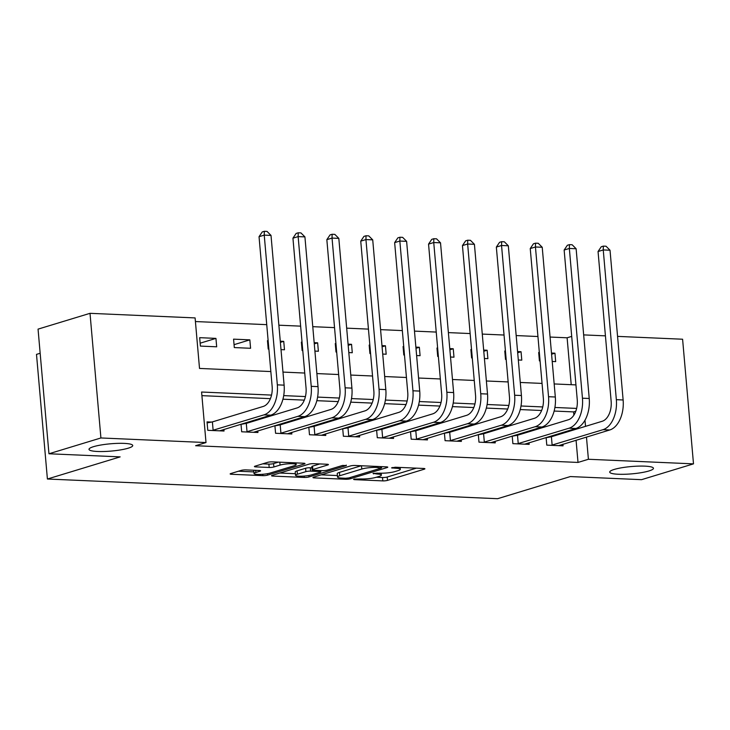 <?xml version="1.0" encoding="UTF-8"?>
<svg xmlns="http://www.w3.org/2000/svg" width="730" height="730" viewBox="0 0 730 730"><rect width="100%" height="100%" fill="white"/><g stroke="black" fill="none" stroke-linecap="round" stroke-linejoin="round"><path stroke-width="1.09" d="M354.077 479.136L353.594 479.418L354.515 479.647L382.803 480.887A3.367 0.566 175 0 0 387.502 480.386L424.221 469.208A3.367 0.566 175 0 0 424.915 468.797A3.367 0.566 175 0 0 423.601 468.468L395.313 467.236L391.545 467.875L396.116 468.268A10.777 1.798 175 0 1 400.323 469.317A10.777 1.798 175 0 1 398.115 470.622L395.049 471.553A10.777 1.798 175 0 1 380.001 473.168L373.048 473.359L377.145 474.035A10.777 1.798 175 0 1 381.352 475.084A10.777 1.798 175 0 1 379.135 476.398L376.078 477.329A10.777 1.798 175 0 1 361.031 478.944L354.077 479.136M128.225 448.193A21.946 3.659 175 0 0 132.732 445.519A21.946 3.659 175 0 0 117.74 443.365A21.946 3.659 175 0 0 93.513 446.678A21.946 3.659 175 0 0 89.005 449.351A21.946 3.659 175 0 0 103.998 451.505A21.946 3.659 175 0 0 128.225 448.193M648.943 470.959A21.946 3.659 175 0 0 653.45 468.286A21.946 3.659 175 0 0 638.458 466.123A21.946 3.659 175 0 0 614.231 469.436A21.946 3.659 175 0 0 609.723 472.109A21.946 3.659 175 0 0 624.716 474.272A21.946 3.659 175 0 0 648.943 470.959M245.846 469.892A3.367 0.566 175 0 0 241.137 470.403L230.835 473.533A3.367 0.566 175 0 0 230.151 473.943A3.367 0.566 175 0 0 231.465 474.272L262.873 475.641A3.367 0.566 175 0 0 267.572 475.139L304.3 463.97A3.367 0.566 175 0 0 304.985 463.559A3.367 0.566 175 0 0 303.671 463.231L272.263 461.853A3.367 0.566 175 0 0 267.563 462.364L255.117 466.151A3.367 0.566 175 0 0 254.423 466.561A3.367 0.566 175 0 0 255.737 466.881L269.178 467.474A3.367 0.566 175 0 0 273.887 466.972L280.055 465.092A9.006 1.506 175 0 1 289.993 463.732A9.006 1.506 175 0 1 296.143 464.618A9.006 1.506 175 0 1 294.299 465.713L270.118 473.067A9.006 1.506 175 0 1 260.181 474.427A9.006 1.506 175 0 1 254.031 473.542A9.006 1.506 175 0 1 255.883 472.447L259.907 471.224A3.367 0.566 175 0 0 260.601 470.814A3.367 0.566 175 0 0 259.287 470.485L245.846 469.892M617.562 336.384L682.596 339.222L693.5 463.86L641.542 479.674L570.349 476.562L497.605 498.699L47.404 479.017L120.149 456.88L48.956 453.768L100.913 437.963L90.009 313.325L195.102 317.915L199.518 368.44L270.839 371.561M693.5 463.86L588.407 459.27L586.464 437.06M271.533 395.085L201.589 392.028L206.006 442.553L195.613 445.72L578.014 462.437L588.407 459.27M206.006 442.553L100.913 437.963M313.626 477.155A3.367 0.566 175 0 0 312.942 477.566A3.367 0.566 175 0 0 314.256 477.894L345.664 479.263A3.367 0.566 175 0 0 350.363 478.761L387.082 467.583A3.367 0.566 175 0 0 387.776 467.173A3.367 0.566 175 0 0 386.462 466.853L355.054 465.475A3.367 0.566 175 0 0 350.354 465.977L313.626 477.155M304.273 477.457L272.856 476.079A3.367 0.566 175 0 1 271.542 475.75A3.367 0.566 175 0 1 272.235 475.339L308.954 464.171A3.367 0.566 175 0 1 313.654 463.669L327.104 464.253A3.367 0.566 175 0 1 328.418 464.581A3.367 0.566 175 0 1 327.724 464.992L312.832 469.527A3.367 0.566 175 0 0 312.139 469.928A3.367 0.566 175 0 0 313.453 470.257L322.368 470.649A3.367 0.566 175 0 0 327.077 470.147L342.58 465.43L346.303 465.594L308.973 476.945A3.367 0.566 175 0 1 304.273 477.457L304.145 476.07M578.014 462.437L576.07 440.226M575.13 429.505L575.067 428.738M573.88 415.151L573.597 411.902L554.143 411.054M541.614 410.506L520.244 409.566M507.715 409.019L486.344 408.088M473.806 407.541L452.445 406.61M439.907 406.062L418.536 405.123M406.008 404.575L384.637 403.644M372.108 403.097L350.738 402.157M338.209 401.609L316.838 400.679M304.31 400.131L282.939 399.201M270.401 398.653L201.9 395.651M550.475 436.896L548.513 436.814M562.912 444.232L563.058 445.838L546.779 445.127L546.122 437.544M516.566 435.418L514.614 435.335M529.013 442.745L529.159 444.36L512.88 443.648L512.223 436.065M482.667 433.939L480.714 433.848M495.113 441.267L495.25 442.873L478.98 442.161L478.314 434.578M448.767 432.452L446.815 432.37M461.214 439.788L461.351 441.394L445.081 440.683L444.415 433.1M414.868 430.974L412.915 430.882M427.315 438.301L427.452 439.907L411.182 439.195L410.515 431.613M380.969 429.486L379.016 429.404M393.406 436.823L393.552 438.429L377.282 437.717L376.616 430.134M347.069 428.008L345.107 427.926M359.507 435.335L359.653 436.951L343.374 436.239L342.717 428.656M313.161 426.53L311.208 426.439M325.607 433.857L325.753 435.463L309.474 434.751L308.817 427.169M279.262 425.043L277.309 424.96M291.708 432.37L291.845 433.985L275.575 433.273L274.909 425.69M245.362 423.564L243.409 423.473M257.809 430.892L257.945 432.498L241.676 431.786L241.01 424.203M211.463 422.077L207.037 421.885L207.776 430.308L224.046 431.019L223.909 429.413M571.216 384.692L567.11 337.789L550.082 337.05M537.946 336.521L516.174 335.563M504.047 335.034L482.274 334.084M470.138 333.555L448.375 332.606M436.239 332.068L414.476 331.119M402.339 330.59L380.576 329.641M368.44 329.111L346.677 328.153M334.541 327.624L312.768 326.675M300.641 326.146L278.869 325.197M266.733 324.658L195.421 321.547M552.218 361.469L555.685 361.624L554.955 353.201L551.479 353.046M539.342 352.517L538.676 352.49L539.415 360.912L540.081 360.939M518.318 359.99L521.786 360.136L521.047 351.723L517.579 351.568M505.443 351.039L504.777 351.011L505.516 359.434L506.182 359.461M484.41 358.503L487.886 358.658L487.147 350.236L483.68 350.09M471.543 349.551L470.877 349.524L471.617 357.946L472.283 357.974M450.51 357.025L453.987 357.18L453.248 348.757L449.771 348.602M437.644 348.073L436.978 348.046L437.717 356.468L438.374 356.495M416.611 355.546L420.088 355.692L419.349 347.27L415.872 347.124M403.736 346.595L403.079 346.558L403.809 354.981L404.475 355.017M382.712 354.059L386.179 354.214L385.449 345.792L381.973 345.637M369.836 345.107L369.17 345.08L369.909 353.502L370.575 353.53M348.812 352.581L352.28 352.727L351.55 344.314L348.073 344.159M335.937 343.629L335.271 343.602L336.01 352.024L336.676 352.052M314.913 351.094L318.38 351.249L317.641 342.826L314.174 342.68M302.037 342.142L301.371 342.115L302.111 350.537L302.777 350.564M281.004 349.615L284.481 349.77L283.742 341.348L280.274 341.193M268.138 340.664L267.472 340.636L268.211 349.059L268.877 349.086M249.843 339.861L233.573 339.149L234.312 347.571L250.582 348.283L249.843 339.861L234.056 344.67M215.943 338.382L199.673 337.671L200.403 346.093L216.682 346.805L215.943 338.382L200.157 343.182M40.159 353.265L36.5 354.379L47.404 479.017M48.956 453.768L38.051 329.13L90.009 313.325M567.11 337.789L571.699 336.393M583.662 334.897L605.426 335.855M282.975 372.09L304.738 373.048M316.875 373.577L338.638 374.526M350.774 375.056L372.546 376.005M384.673 376.534L406.446 377.492M418.582 378.021L440.345 378.97M452.481 379.5L474.245 380.458M486.381 380.987L508.144 381.936M520.28 382.465L542.043 383.414M554.18 383.943L575.952 384.902M576.645 408.417L554.909 407.468M542.737 406.938L521.01 405.99M508.837 405.46L487.111 404.502M474.938 403.973L453.211 403.024M441.039 402.495L419.312 401.546M407.139 401.007L385.413 400.058M373.24 399.529L351.504 398.58M339.331 398.051L317.605 397.093M305.432 396.563L283.705 395.614M585.524 426.347L584.986 420.197M573.597 411.902L575.806 411.227M554.955 353.201L551.579 354.223M539.808 357.81L539.16 358.001M521.047 351.723L517.68 352.745M505.908 356.331L505.26 356.523M487.147 350.236L483.78 351.267M472.009 354.844L471.361 355.045M453.248 348.757L449.881 349.779M438.1 353.366L437.462 353.557M419.349 347.27L415.981 348.301M404.201 351.878L403.553 352.079M385.449 345.792L382.073 346.814M370.302 350.4L369.654 350.592M351.55 344.314L348.173 345.336M336.402 348.922L335.754 349.113M317.641 342.826L314.274 343.857M302.503 347.434L301.855 347.635M283.742 341.348L280.375 342.37M268.603 345.956L267.956 346.148M376.333 477.247L382.502 477.52A3.367 0.566 175 0 0 387.21 477.018L416.328 468.158M321.237 474.838L337.397 475.549M345.591 478.269L348.885 477.913L381.115 468.103L376.817 467.419A10.777 1.798 175 0 0 361.77 469.034L339.742 475.741A10.777 1.798 175 0 0 337.525 477.055A10.777 1.798 175 0 0 341.731 478.095L345.591 478.269M337.525 477.055L337.233 473.679A10.777 1.798 175 0 1 339.45 472.374L361.222 465.749M295.385 473.706L279.836 473.031M319.822 463.933L312.531 466.151A3.367 0.566 175 0 0 311.847 466.561L312.139 469.928M297.375 474.226A9.006 1.506 175 0 0 295.531 475.321A9.006 1.506 175 0 0 301.682 476.206A9.006 1.506 175 0 0 311.619 474.847L320.132 472.255A3.367 0.566 175 0 0 320.826 471.845A3.367 0.566 175 0 0 319.512 471.516L310.597 471.133A3.367 0.566 175 0 0 305.897 471.635L297.375 474.226L297.083 470.859A9.006 1.506 175 0 0 295.23 471.954L295.531 475.321M297.083 470.859L305.596 468.268A3.367 0.566 175 0 1 310.305 467.757L311.956 467.83M262.718 463.833L268.886 464.107A3.367 0.566 175 0 0 273.586 463.596L278.431 462.126M238.445 471.224L253.885 471.899M558.633 445.647L609.751 429.979L602.971 429.687L551.205 445.318M546.131 437.699L551.405 436.732L602.232 421.265A17.146 10.476 -87.5 0 0 611.147 401.254L598.053 251.521L601.255 246.758L603.336 246.12L606.046 246.238L610.024 250.235L623.128 399.976A25.723 15.722 92.5 0 1 609.751 429.979M610.024 250.235L603.245 249.943L616.348 399.675A25.723 15.722 92.5 0 1 602.971 429.687M603.336 246.12L603.245 249.943L598.053 251.521M551.405 436.732L552.135 445.145M524.733 444.159L575.851 428.501L569.072 428.2L517.305 443.84M512.232 436.212L517.506 435.244L568.332 419.777A17.146 10.476 -87.5 0 0 577.248 399.775L564.144 250.034L567.356 245.271L569.436 244.641L572.147 244.76L576.125 248.757L589.229 398.489A25.723 15.722 92.5 0 1 575.851 428.501M576.125 248.757L569.345 248.455L582.449 398.197A25.723 15.722 92.5 0 1 569.072 428.2M569.436 244.641L569.345 248.455L564.144 250.034M517.506 435.244L518.236 443.667M490.834 442.681L541.943 427.013L535.163 426.721L483.406 442.353M478.333 434.733L483.598 433.766L534.433 418.299A17.146 10.476 -87.5 0 0 543.348 398.288L530.245 248.556L533.457 243.793L535.537 243.163L538.247 243.282L542.226 247.269L555.32 397.01A25.723 15.722 92.5 0 1 541.943 427.013M542.226 247.269L535.446 246.977L548.54 396.709A25.723 15.722 92.5 0 1 535.163 426.721M535.537 243.163L535.446 246.977L530.245 248.556M483.598 433.766L484.337 442.188M456.925 441.203L508.043 425.535L501.264 425.234L449.507 440.874M444.433 433.255L449.698 432.279L500.524 416.812A17.146 10.476 -87.5 0 0 509.449 396.81L496.345 247.078L499.557 242.314L501.638 241.676L504.348 241.794L508.326 245.791L521.421 395.523A25.723 15.722 92.5 0 1 508.043 425.535M508.326 245.791L501.546 245.49L514.641 395.231A25.723 15.722 92.5 0 1 501.264 425.234M501.638 241.676L501.546 245.49L496.345 247.078M449.698 432.279L450.437 440.701M423.026 439.715L474.144 424.048L467.364 423.756L415.607 439.396M410.534 431.768L415.799 430.8L466.625 415.334A17.146 10.476 -87.5 0 0 475.549 395.332L462.446 245.59L465.658 240.827L467.738 240.197L470.448 240.316L474.418 244.313L487.521 394.045A25.723 15.722 92.5 0 1 474.144 424.048M474.418 244.313L467.638 244.012L480.742 393.744A25.723 15.722 92.5 0 1 467.364 423.756M467.738 240.197L467.638 244.012L462.446 245.59M415.799 430.8L416.538 439.223M389.126 438.237L440.245 422.57L433.465 422.278L381.699 437.909M376.625 430.289L381.899 429.322L432.726 413.855A17.146 10.476 -87.5 0 0 441.641 393.844L428.546 244.112L431.759 239.349L433.83 238.71L436.549 238.829L440.518 242.825L453.622 392.567A25.723 15.722 92.5 0 1 440.245 422.57M440.518 242.825L433.739 242.533L446.842 392.265A25.723 15.722 92.5 0 1 433.465 422.278M433.83 238.71L433.739 242.533L428.546 244.112M381.899 429.322L382.639 437.735M355.227 436.75L406.345 421.091L399.565 420.79L347.799 436.43M342.726 428.802L348 427.835L398.826 412.368A17.146 10.476 -87.5 0 0 407.741 392.366L394.647 242.625L397.85 237.861L399.93 237.232L402.641 237.35L406.619 241.347L419.723 391.079A25.723 15.722 92.5 0 1 406.345 421.091M406.619 241.347L399.839 241.046L412.943 390.787A25.723 15.722 92.5 0 1 399.565 420.79M399.93 237.232L399.839 241.046L394.647 242.625M348 427.835L348.739 436.257M321.328 435.272L372.446 419.604L365.666 419.312L313.9 434.943M308.827 427.324L314.101 426.356L364.927 410.89A17.146 10.476 -87.5 0 0 373.842 390.879L360.748 241.146L363.951 236.383L366.031 235.754L368.741 235.872L372.72 239.86L385.823 389.601A25.723 15.722 92.5 0 1 372.446 419.604M372.72 239.86L365.94 239.568L379.043 389.3A25.723 15.722 92.5 0 1 365.666 419.312M366.031 235.754L365.94 239.568L360.748 241.146M314.101 426.356L314.831 434.779M287.428 433.793L338.537 418.126L331.758 417.825L280.001 433.465M274.927 425.846L280.192 424.869L331.028 409.402A17.146 10.476 -87.5 0 0 339.943 389.4L326.839 239.668L330.051 234.905L332.132 234.266L334.842 234.385L338.82 238.381L351.915 388.114A25.723 15.722 92.5 0 1 338.537 418.126M338.82 238.381L332.041 238.08L345.135 387.822A25.723 15.722 92.5 0 1 331.758 417.825M332.132 234.266L332.041 238.08L326.839 239.668M280.192 424.869L280.931 433.291M253.52 432.306L304.638 416.638L297.858 416.346L246.101 431.987M241.028 424.358L246.293 423.391L297.128 407.924A17.146 10.476 -87.5 0 0 306.043 387.922L292.94 238.181L296.152 233.418L298.232 232.788L300.942 232.906L304.921 236.894L318.015 386.635A25.723 15.722 92.5 0 1 304.638 416.638M304.921 236.894L298.141 236.602L311.236 386.334A25.723 15.722 92.5 0 1 297.858 416.346M298.232 232.788L298.141 236.602L292.94 238.181M246.293 423.391L247.032 431.813M219.62 430.828L270.739 415.16L263.959 414.868L212.202 430.499M207.128 422.88L212.393 421.904L263.22 406.446A17.146 10.476 -87.5 0 0 272.144 386.435L259.041 236.702L262.252 231.939L264.333 231.3L267.043 231.419L271.012 235.416L284.116 385.148A25.723 15.722 92.5 0 1 270.739 415.16M271.012 235.416L264.233 235.124L277.336 384.856A25.723 15.722 92.5 0 1 263.959 414.868M264.333 231.3L264.233 235.124L259.041 236.702M212.393 421.904L213.133 430.326M354.461 479.035L354.515 479.647M392.402 467.492L392.457 468.103M373.431 473.259L373.486 473.88M377.063 473.04L377.145 474.035M396.034 467.264L396.116 468.268M424.166 468.514L424.221 469.208M387.21 477.018L387.502 480.386M382.502 477.52L382.803 480.887M387.028 466.89L387.082 467.583M350.254 477.493L350.363 478.761M345.573 478.269L345.664 479.263M314.174 476.991L314.256 477.894M380.595 466.589L380.677 467.592M376.735 466.424L376.817 467.419M361.487 465.758L361.77 469.034M339.45 472.374L339.742 475.741M272.774 475.175L272.856 476.079M327.66 464.298L327.724 464.992M312.531 466.151L312.832 469.527M346.257 465.101L346.303 465.594M308.845 475.486L308.973 476.945M319.43 470.522L319.512 471.516M310.305 467.757L310.597 471.133M305.596 468.268L305.897 471.635M259.853 470.531L259.907 471.224M255.692 470.33L255.883 472.447M279.8 462.19L280.055 465.092M273.586 463.596L273.887 466.972M268.886 464.107L269.178 467.474M255.655 465.986L255.737 466.881M304.237 463.276L304.3 463.97M267.445 473.688L267.572 475.139M262.754 474.281L262.873 475.641M231.383 473.368L231.465 474.272M623.128 399.976L616.348 399.675M589.229 398.489L582.449 398.197M555.32 397.01L548.54 396.709M521.421 395.523L514.641 395.231M487.521 394.045L480.742 393.744M453.622 392.567L446.842 392.265M419.723 391.079L412.943 390.787M385.823 389.601L379.043 389.3M351.915 388.114L345.135 387.822M318.015 386.635L311.236 386.334M284.116 385.148L277.336 384.856M381.188 473.204L381.352 475.084M400.159 467.446L400.323 469.317M381.498 466.634L381.598 467.82M320.716 470.576L320.826 471.845M253.739 470.239L254.031 473.542M295.997 462.893L296.143 464.618"/></g></svg>
